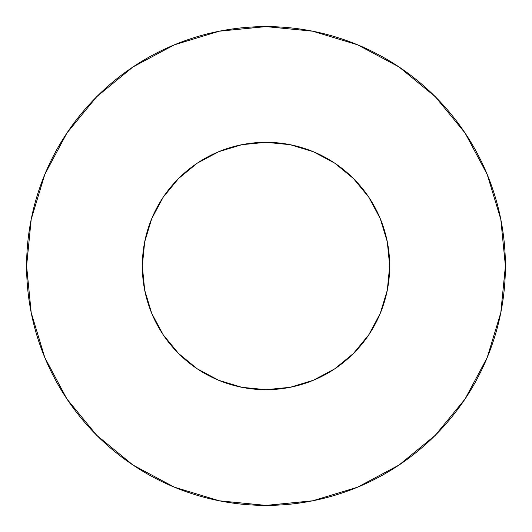 <?xml version="1.0" encoding="UTF-8"?>
<svg xmlns="http://www.w3.org/2000/svg" width="532" height="532" viewBox="0 0 532 532"><rect width="100%" height="100%" fill="white"/><g stroke="black" fill="none" stroke-linecap="round" stroke-linejoin="round"><path stroke-width="0.8" d="M142.31 266A123.69 123.69 0 0 1 266 142.31A123.69 123.69 0 0 1 389.69 266A123.69 123.69 0 0 1 266 389.69A123.69 123.69 0 0 1 142.31 266L144.684 290.133L151.726 313.335L163.158 334.721L178.539 353.461L197.279 368.842L218.665 380.274L241.867 387.316L266 389.69L290.133 387.316L313.335 380.274L334.721 368.842L353.461 353.461L368.842 334.721L380.274 313.335L387.316 290.133L389.69 266L387.316 241.867L380.274 218.665L368.842 197.279L353.461 178.539L334.721 163.158L313.335 151.726L290.133 144.684L266 142.31L241.867 144.684L218.665 151.726L197.279 163.158L178.539 178.539L163.158 197.279L151.726 218.665L144.684 241.867L142.31 266M26.6 266A239.4 239.4 0 0 1 266 26.6A239.4 239.4 0 0 1 505.4 266A239.4 239.4 0 0 1 266 505.4A239.4 239.4 0 0 1 26.6 266L31.202 312.703L44.821 357.617L66.946 399.007L96.718 435.282L132.993 465.054L174.383 487.179L219.297 500.798L266 505.4L312.703 500.798L357.617 487.179L399.007 465.054L435.282 435.282L465.054 399.007L487.179 357.617L500.798 312.703L505.4 266L500.798 219.297L487.179 174.383L465.054 132.993L435.282 96.718L399.007 66.946L357.617 44.821L312.703 31.202L266 26.6L219.297 31.202L174.383 44.821L132.993 66.946L96.718 96.718L66.946 132.993L44.821 174.383L31.202 219.297L26.6 266M465.054 132.993L435.282 96.718L399.067 66.992M132.993 66.946L96.718 96.718L66.992 132.934M66.946 399.007L96.718 435.282L132.934 465.008M399.007 465.054L435.282 435.282L465.008 399.067"/></g></svg>
